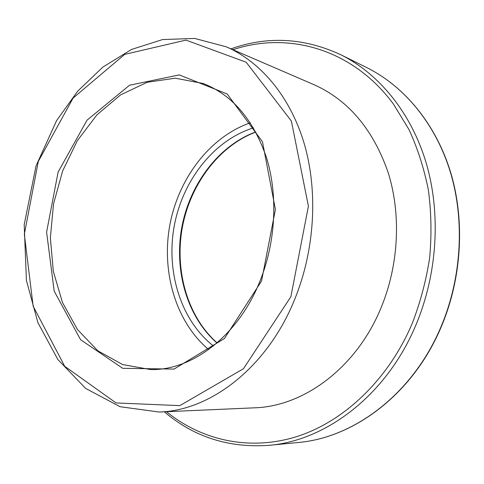 <?xml version="1.0" encoding="UTF-8"?>
<svg xmlns="http://www.w3.org/2000/svg" width="484" height="484" viewBox="0 0 484 484"><rect width="100%" height="100%" fill="white"/><g stroke="black" fill="none" stroke-linecap="round" stroke-linejoin="round"><path stroke-width="0.73" d="M253.459 127.849C213.771 140.263 182.631 180.465 174.222 226.034C165.891 271.615 180.713 320.257 213.408 345.963M250.325 122.791C209.79 136.911 178.451 178.439 169.799 225.217C161.263 272.02 175.801 321.975 208.677 349.575M159.121 412.035L254.566 407.818C303.801 406.445 356.526 367.689 381.047 307.812C398.876 264.899 401.327 214.297 388.089 172.34C373.019 129.252 348.298 100.019 313.916 84.652L226.197 46.797L194.641 38.43L162.551 39.561L131.533 49.453L102.892 67.07L77.652 91.198L56.616 120.57L36.052 165.861L24.2 224.667L26.42 280.466L37.909 322.665L57.862 359.533L85.65 388.428L120.062 406.711L159.121 412.035C210.97 410.71 267.997 366.757 295.149 298.235C314.872 249.169 318.091 191.337 304.321 143.972C290.352 96.649 260.713 61.752 226.197 46.797M255.74 131.89C218.472 145.757 189.795 184.186 181.79 227.419C173.913 270.683 187.06 316.79 216.977 342.993M261.554 280.998L275.402 209.457L262.485 141.8L227.202 94.011L179.268 74.893L129.53 85.232L87.041 120.171L58.128 172.032L46.597 232.078L54.196 291.144L80.574 339.707L122.718 368.318L174.089 369.074L224.437 338.534L261.554 280.998M150.536 369.552L122.627 364.579L97.841 350.785L77.482 329.55L62.466 302.506L53.331 271.379L50.354 237.922L53.53 203.867L62.66 170.906L77.331 140.693L96.927 114.841L120.577 94.894L147.148 82.28L175.22 78.196L203.074 83.46C232.29 94.834 253.441 119.602 266.527 157.76C277.985 194.961 275.856 240.947 260.41 280.018C238.787 335.612 192.112 370.702 150.536 369.552M290.878 296.704L243.446 368.748L179.83 405.634L116.051 402.936L64.711 366.291L33.154 306.233L24.333 234.28L38.309 161.414L73.12 98.046L124.69 54.39L185.971 40.111L246.168 62.23L291.392 121.073L308.417 206.19L290.878 296.704M297.993 442.515C354.294 437.839 413.07 393.782 441.112 327.148C461.887 278.373 465.221 220.801 450.61 172.28C435.775 123.819 404.243 86.261 366.836 67.645C404.092 86.182 435.57 123.662 450.392 172.159C464.985 220.692 461.633 278.361 440.839 327.19C412.767 393.903 354.046 437.869 297.993 442.515L269.074 445.328C326.319 440.621 386.801 394.793 415.901 324.994C437.457 273.914 441.075 213.583 426.198 163.005C411.091 112.469 378.863 73.671 340.796 54.74C304.121 37.776 267.513 35.816 230.971 48.86M232.949 49.713C287.744 31.26 352.298 48.448 393.353 103.933L408.944 129.5C417.638 148.334 424.117 168.559 428.401 190.164C431.304 212.294 431.734 234.794 429.677 257.663C426.198 280.411 420.354 302.403 412.15 323.633C387.974 380.448 343.15 422.157 295.978 436.846C248.631 451.306 201.29 440.016 166.472 411.709M255.824 132.047C218.877 145.974 190.309 184.331 182.323 227.522C174.446 270.725 187.52 316.736 217.11 342.878M366.836 67.645L340.796 54.74M164.318 411.805C193.842 436.985 228.763 448.16 269.074 445.328"/></g></svg>
